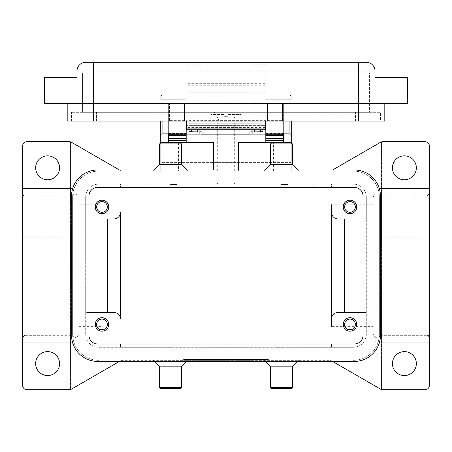 <?xml version="1.0" encoding="UTF-8"?>
<svg xmlns="http://www.w3.org/2000/svg" width="452" height="452" viewBox="0 0 452 452"><rect width="100%" height="100%" fill="white"/><g stroke="black" fill="none" stroke-linecap="round" stroke-linejoin="round"><path stroke-width="0.34" stroke-dasharray="2.26 1.69" d="M372.838 265.703L372.838 333.141L372.838 265.703M79.162 198.264L79.162 333.141L79.162 198.264C78.891 195.631 77.445 194.179 74.812 193.914L71.043 196.089L71.043 265.703L71.043 196.089L24.775 196.089L24.775 265.703L24.775 196.089M79.162 333.141C78.891 335.774 77.445 337.22 74.812 337.491L71.043 335.316L71.043 265.703L71.043 335.316L24.775 335.316L24.775 265.703L24.775 335.316M226 184.122L217.299 184.122L226 184.122M226 183.037L234.701 183.037L226 183.037M226 123.21L241.227 123.21L226 123.21M226 116.684L228.175 116.684L228.175 114.509L228.175 116.684L223.825 116.684L228.175 116.684L228.175 121.034L228.175 112.333L228.175 121.034L232.526 121.034L228.175 121.034L228.175 116.684L223.825 116.684L223.825 121.034L223.825 112.333L214.451 112.333L223.825 112.333L223.825 121.034L219.474 121.034L214.451 112.333L219.474 121.034L223.825 121.034L223.825 114.509L223.825 116.684L226 116.684M259.934 123.21L262.979 123.21L262.979 125.39L259.934 125.39L259.934 123.21L192.066 123.21L192.066 125.39L259.934 125.39M192.066 125.39L189.021 125.39L189.021 123.21L192.066 123.21M265.154 64.224L265.154 129.741L186.845 129.741L186.845 64.224L202.072 64.224L202.072 81.88L249.928 81.88L249.928 64.224L265.154 64.224L265.154 121.034L265.154 92.756L265.154 103.632L282.562 103.632L282.562 104.033L265.154 104.033L265.154 103.632L407.647 103.632L407.647 77.529M291.263 121.034L291.263 162.37L289.088 162.37L289.088 121.034M162.912 121.034L162.912 162.37L160.737 162.37L160.737 121.034M178.139 171.071L160.737 171.071L160.737 162.37L291.263 162.37L291.263 142.572L238.616 142.572L238.616 171.071L178.139 171.071L178.139 142.792M213.384 169.986L213.384 142.572L160.737 142.572L160.737 162.37M273.861 142.792L273.861 171.071L238.616 171.071L238.616 169.986M355.351 324.434A5.351 5.351 0 0 0 350.001 319.084A5.351 5.351 0 0 0 344.644 324.434A5.351 5.351 0 0 0 350.001 329.791A5.351 5.351 0 0 0 355.351 324.434M343.254 324.434A6.746 6.746 0 0 0 350.001 331.18A6.746 6.746 0 0 0 356.741 324.434A6.746 6.746 0 0 0 350.001 317.694A6.746 6.746 0 0 0 343.254 324.434M107.356 206.965A5.351 5.351 0 0 0 101.999 201.615A5.351 5.351 0 0 0 96.649 206.965A5.351 5.351 0 0 0 101.999 212.316A5.351 5.351 0 0 0 107.356 206.965M95.259 206.965A6.746 6.746 0 0 0 101.999 213.711A6.746 6.746 0 0 0 108.746 206.965A6.746 6.746 0 0 0 101.999 200.219A6.746 6.746 0 0 0 95.259 206.965M355.351 206.965A5.351 5.351 0 0 0 350.001 201.615A5.351 5.351 0 0 0 344.644 206.965A5.351 5.351 0 0 0 350.001 212.316A5.351 5.351 0 0 0 355.351 206.965M343.254 206.965A6.746 6.746 0 0 0 350.001 213.711A6.746 6.746 0 0 0 356.741 206.965A6.746 6.746 0 0 0 350.001 200.219A6.746 6.746 0 0 0 343.254 206.965M107.356 324.434A5.351 5.351 0 0 0 101.999 319.084A5.351 5.351 0 0 0 96.649 324.434A5.351 5.351 0 0 0 101.999 329.791A5.351 5.351 0 0 0 107.356 324.434M95.259 324.434A6.746 6.746 0 0 0 101.999 331.18A6.746 6.746 0 0 0 108.746 324.434A6.746 6.746 0 0 0 101.999 317.694A6.746 6.746 0 0 0 95.259 324.434M169.438 103.632L186.845 103.632L186.845 92.756L186.845 121.034L186.845 103.632L186.845 104.033L169.438 104.033L169.438 103.632L169.438 121.034L169.438 120.639L186.845 120.639L186.845 104.033L265.154 104.033L265.154 120.639L282.562 120.639L282.562 103.632M169.438 121.034L186.845 121.034L186.845 120.639L265.154 120.639L265.154 121.034L282.562 121.034L282.562 120.639L282.562 121.034M375.013 103.632L358.702 103.632L384.805 103.632L375.013 103.632L375.013 71.004A8.701 8.701 0 0 0 366.312 62.303L93.298 62.303L93.298 71.004L76.987 71.004A8.701 8.701 0 0 1 79.535 64.851A8.701 8.701 0 0 0 76.987 71.004L76.987 103.632L44.352 103.632L44.352 77.529M76.987 90.581L76.987 103.632L76.987 90.581M186.845 103.632L93.298 103.632L186.845 103.632L186.845 64.224M292.348 143.877L270.595 143.877M291.263 142.792L271.686 142.792M292.348 164.545L270.595 164.545M281.472 171.071L329.508 171.071A4.35 4.35 0 0 0 331.683 170.489A4.35 4.35 0 0 1 329.508 171.071L122.492 171.071A4.35 4.35 0 0 1 120.317 170.489A4.35 4.35 0 0 0 122.492 171.071L281.472 171.071M281.472 184.557L287.997 184.557L281.472 184.557M281.472 184.122L287.997 184.122L281.472 184.122M292.348 387.522L270.595 387.522M291.263 388.613L271.686 388.613M292.348 366.854L270.595 366.854M281.472 360.329L122.492 360.329A4.35 4.35 0 0 0 120.317 360.916A4.35 4.35 0 0 1 122.492 360.329L329.508 360.329A4.35 4.35 0 0 1 331.683 360.916A4.35 4.35 0 0 0 329.508 360.329L281.472 360.329M281.472 346.842L274.946 346.842L281.472 346.842M281.472 347.277L274.946 347.277L281.472 347.277M159.652 143.877L181.405 143.877M160.737 142.792L180.314 142.792M159.652 164.545L181.405 164.545M170.528 184.557L177.054 184.557L170.528 184.557M170.528 184.122L177.054 184.122L170.528 184.122M159.652 387.522L181.405 387.522M160.737 388.613L180.314 388.613M159.652 366.854L181.405 366.854M170.528 346.842L164.003 346.842L170.528 346.842M170.528 347.277L164.003 347.277L170.528 347.277M372.838 198.264C375.019 192.23 376.013 194.733 377.188 193.914C377.284 193.337 378.539 194.061 380.957 196.089L380.957 265.703L380.957 196.089L427.225 196.089L427.225 265.703L427.225 196.089M372.838 204.79L331.508 204.79L331.508 326.61L331.508 204.79L331.508 326.61L372.838 326.61M100.915 265.703L100.915 204.79L100.915 265.703M372.838 333.141C375.019 339.175 376.013 336.672 377.188 337.491C377.284 338.068 378.539 337.339 380.957 335.316L380.957 265.703L380.957 335.316L427.225 335.316L427.225 265.703L427.225 335.316M429.4 265.703L429.4 337.491L429.4 265.703M22.6 265.703L22.6 337.491L22.6 265.703M377.872 188.473C378.273 188.478 378.77 191.377 379.364 197.174C378.77 191.377 378.273 188.478 377.872 188.473L379.318 188.473M429.4 237.232L429.4 188.473L429.4 237.232L379.364 237.232L379.364 197.174L379.364 237.232M379.318 342.927L377.872 342.927C378.273 342.927 378.77 340.028 379.364 334.226L379.364 197.174A26.103 26.103 0 0 0 353.261 171.071A26.103 26.103 0 0 1 379.364 197.174L379.364 334.226L379.364 294.167L429.4 294.167L429.4 342.927L429.4 294.167M74.128 188.473C73.727 188.478 73.23 191.377 72.636 197.174L72.636 237.232L72.636 197.174C73.23 191.377 73.727 188.478 74.128 188.473L72.682 188.473M72.636 237.232L22.6 237.232L22.6 188.473L22.6 237.232M72.682 342.927L74.128 342.927C73.727 342.927 73.23 340.028 72.636 334.226L72.636 294.167L72.636 334.226C73.23 340.028 73.727 342.927 74.128 342.927M22.6 294.167L22.6 342.927L22.6 294.167L72.636 294.167M332.559 361.419L380.533 389.115A4.35 4.35 0 0 0 382.708 389.697L425.049 389.697A4.35 4.35 0 0 0 429.4 385.347L429.4 146.052A4.35 4.35 0 0 0 425.049 141.702L382.708 141.702A4.35 4.35 0 0 0 380.533 142.284L332.559 169.986M119.441 169.986L71.467 142.284A4.35 4.35 0 0 0 69.292 141.702L26.95 141.702A4.35 4.35 0 0 0 22.6 146.052L22.6 385.347A4.35 4.35 0 0 0 26.95 389.697L69.292 389.697A4.35 4.35 0 0 0 71.467 389.115L119.441 361.419M59.579 167.811A11.967 11.967 0 0 0 47.618 155.844A11.967 11.967 0 0 0 35.651 167.811A11.967 11.967 0 0 0 47.618 179.772A11.967 11.967 0 0 0 59.579 167.811M416.348 363.594A11.967 11.967 0 0 0 404.382 351.628A11.967 11.967 0 0 0 392.421 363.594A11.967 11.967 0 0 0 404.382 375.561A11.967 11.967 0 0 0 416.348 363.594M59.579 363.594A11.967 11.967 0 0 0 47.618 351.628A11.967 11.967 0 0 0 35.651 363.594A11.967 11.967 0 0 0 47.618 375.561A11.967 11.967 0 0 0 59.579 363.594M416.348 167.811A11.967 11.967 0 0 0 404.382 155.844A11.967 11.967 0 0 0 392.421 167.811A11.967 11.967 0 0 0 404.382 179.772A11.967 11.967 0 0 0 416.348 167.811M226 360.329L183.58 360.329L268.42 360.329L186.845 360.329L234.159 360.329L226 360.329L226 359.459L234.159 359.459L217.841 359.459L268.42 359.459L183.58 359.459L265.154 359.459L226 359.459L226 360.329M379.364 294.167L379.364 334.226A26.103 26.103 0 0 1 353.261 360.329A26.103 26.103 0 0 0 379.364 334.226C378.77 340.028 378.273 342.927 377.872 342.927M381.539 389.539L381.539 141.86L381.539 389.539M70.461 141.86L70.461 389.539L70.461 141.86M160.737 171.071L273.861 171.071M72.636 197.174L72.636 334.226A26.103 26.103 0 0 0 98.739 360.329A26.103 26.103 0 0 1 72.636 334.226L72.636 197.174A26.103 26.103 0 0 1 98.739 171.071A26.103 26.103 0 0 0 72.636 197.174M113.966 312.473L85.688 312.473L85.688 334.226A13.051 13.051 0 0 0 98.739 347.277L120.492 347.277L120.492 344.017L120.492 347.277L331.508 347.277L331.508 344.017L331.508 347.277L353.261 347.277L98.739 347.277A13.051 13.051 0 0 1 85.688 334.226L85.688 197.174A13.051 13.051 0 0 1 98.739 184.122L353.261 184.122A13.051 13.051 0 0 1 366.312 197.174L366.312 334.226A13.051 13.051 0 0 1 353.261 347.277A13.051 13.051 0 0 0 366.312 334.226L366.312 312.473L338.034 312.473A6.526 6.526 0 0 0 331.508 318.999M338.034 218.932L366.312 218.932L366.312 197.174A13.051 13.051 0 0 0 353.261 184.122L331.508 184.122L331.508 187.388L331.508 184.122L120.492 184.122L120.492 187.388L120.492 184.122L98.739 184.122A13.051 13.051 0 0 0 85.688 197.174L85.688 218.932L113.966 218.932A6.526 6.526 0 0 0 120.492 212.406L120.492 318.999M88.948 312.473L85.688 312.473L85.688 218.932L88.948 218.932M363.052 218.932L366.312 218.932L366.312 312.473L363.052 312.473M85.688 62.303A8.701 8.701 0 0 0 79.535 64.851A8.701 8.701 0 0 1 85.688 62.303L93.298 62.303M76.987 103.632L265.154 103.632M96.564 112.333L380.454 112.333L71.546 112.333L96.564 112.333L96.564 121.034L355.436 121.034L71.546 121.034L96.564 121.034L96.564 112.333M380.454 121.034L355.436 121.034L380.454 121.034L380.454 112.333L380.454 121.034M71.546 121.034L71.546 112.333L71.546 121.034M358.702 112.333L93.298 112.333L369.578 112.333L358.702 112.333L358.702 73.179L369.578 73.179L369.578 112.333L369.578 73.179L93.298 73.179L358.702 73.179L358.702 112.333M82.422 112.333L93.298 112.333L82.422 112.333L82.422 73.179L93.298 73.179L82.422 73.179L82.422 112.333M184.665 103.632L184.665 121.034M67.195 103.632L67.195 121.034L384.805 121.034L384.805 103.632M267.335 103.632L267.335 121.034M202.072 64.224L202.072 81.88L249.928 81.88L249.928 64.224M189.021 129.741L189.021 128.006L262.979 128.006L262.979 129.741M265.154 92.756L186.845 92.756L265.154 92.756M265.154 125.39L262.979 125.39L262.979 131.47M262.979 128.006L262.979 123.21L189.021 123.21L189.021 128.006M237.549 112.333L228.175 112.333L237.549 112.333L232.526 121.034L237.549 112.333M223.825 112.333L212.948 112.333L223.825 112.333L223.825 114.509L223.825 112.333M228.175 114.509L228.175 112.333L228.175 114.509L241.227 114.509L228.175 114.509M228.175 121.034L223.825 121.034L228.175 121.034M228.175 112.333L239.052 112.333L228.175 112.333M237.419 360.329L250.476 360.329L237.419 360.329L237.419 359.459L250.476 359.459L237.419 359.459L237.419 360.329M204.462 360.329L207.728 360.329L204.462 360.329L204.462 359.459L207.728 359.459L204.462 359.459L204.462 360.329M210.988 360.329L227.633 360.329L210.988 360.329L210.988 359.459L227.633 359.459L210.988 359.459L210.988 360.329M97.649 169.986L354.351 169.986A26.103 26.103 0 0 1 380.454 196.089L380.454 335.316A26.103 26.103 0 0 1 354.351 361.419L97.649 361.419A26.103 26.103 0 0 1 71.546 335.316L71.546 196.089A26.103 26.103 0 0 1 97.649 169.986M354.351 187.388L97.649 187.388A8.701 8.701 0 0 0 88.948 196.089L88.948 335.316A8.701 8.701 0 0 0 97.649 344.017L354.351 344.017A8.701 8.701 0 0 0 363.052 335.316L363.052 196.089A8.701 8.701 0 0 0 354.351 187.388M221.107 360.329L221.107 359.459L221.107 360.329M217.841 360.329L217.841 359.459L217.841 360.329M234.159 360.329L234.159 359.459L234.159 360.329M230.893 360.329L230.893 359.459L230.893 360.329M214.254 360.329L214.254 359.459L214.254 360.329M183.58 360.329L183.58 359.459M268.42 360.329L268.42 359.459M186.845 360.329L186.845 359.459M265.154 360.329L265.154 359.459M207.728 360.329L207.728 359.459L207.728 360.329M240.684 360.329L240.684 359.459L240.684 360.329M291.263 162.37L291.263 171.071M291.263 97.107L291.263 99.282L291.263 97.107A2.175 2.175 0 0 0 290.625 95.57A2.175 2.175 0 0 1 291.263 97.107A2.175 2.175 0 0 0 290.625 95.57A2.175 2.175 0 0 1 291.263 97.107M160.737 97.107L160.737 99.282L160.737 97.107A2.175 2.175 0 0 1 162.912 94.931A2.175 2.175 0 0 0 160.737 97.107A2.175 2.175 0 0 1 161.375 95.57A2.175 2.175 0 0 0 160.737 97.107M162.912 162.37L289.088 162.37M186.19 121.034L186.19 99.282L186.19 125.39L265.81 125.39L265.81 99.282L265.81 121.034M289.088 94.931L265.81 94.931L265.81 99.282L265.81 94.931L289.088 94.931A2.175 2.175 0 0 1 290.625 95.57A2.175 2.175 0 0 0 289.088 94.931L289.088 99.282L291.263 99.282L289.088 99.282L289.088 94.931A2.175 2.175 0 0 1 290.625 95.57M186.19 99.282L186.19 94.931L186.19 99.282L160.737 99.282L162.912 99.282L162.912 94.931L186.19 94.931L162.912 94.931L162.912 99.282L186.19 99.282M265.81 125.39L265.81 142.374M283.647 138.442L283.647 142.572M250.532 134.091L201.468 134.091M186.19 142.374L186.19 125.39M168.353 142.572L168.353 138.442M168.353 135.707L168.353 103.632L168.353 135.707M283.647 135.668L283.647 103.632L265.81 103.632L283.647 103.632L283.647 135.668M168.353 103.632L186.19 103.632L168.353 103.632M283.647 134.091L265.81 134.091M186.19 134.091L168.353 134.091M282.562 104.033L282.562 120.639M169.438 120.639L169.438 104.033M262.979 125.39L186.845 125.39M189.021 131.47L189.021 125.39M199.897 133.798L199.897 132.233M252.103 132.233L252.103 133.798M226 171.071L215.124 171.071L226 171.071M366.312 62.303A8.701 8.701 0 0 1 375.013 71.004L358.702 71.004L358.702 62.303M358.702 121.034L358.702 71.004L265.154 71.004M249.928 71.004L202.072 71.004M186.845 71.004L93.298 71.004L93.298 121.034M355.436 121.034L355.436 112.333L355.436 121.034M93.298 73.179L93.298 112.333L93.298 73.179M265.154 83.66L186.845 83.66M265.154 85.773L186.845 85.773M265.154 127.566L186.845 127.566M189.021 123.995L262.979 123.995M223.825 114.509L210.773 114.509L223.825 114.509M220.796 360.329L220.796 359.459M231.204 360.329L231.204 359.459M226.814 360.329L226.814 359.459M225.186 360.329L225.186 359.459M211.807 360.329L211.807 359.459M239.865 360.329L239.865 359.459L239.865 360.329M249.657 360.329L249.657 359.459L249.657 360.329M248.024 360.329L248.024 359.459L248.024 360.329M248.843 360.329L248.843 359.459L248.843 360.329M178.574 142.792L178.574 171.071M273.426 171.071L273.426 142.792M265.81 99.282L289.088 99.282L265.81 99.282M265.81 133.532L283.647 133.532M168.353 133.532L186.19 133.532M189.021 126.159L262.979 126.159M233.616 184.122L234.701 183.037L234.701 184.122M241.227 123.21L241.227 114.509C241.532 113.74 240.809 113.011 239.052 112.333M218.384 184.122L217.299 183.037L217.299 184.122M297.789 169.986L298.874 171.071M287.997 184.557L287.997 184.122M264.07 360.329L265.154 361.419M274.946 346.842L274.946 347.277M187.93 171.071L186.845 169.986M177.054 184.557L177.054 184.122M154.211 361.419L153.126 360.329M164.003 346.842L164.003 347.277M79.162 204.79L100.915 204.79M100.915 326.61L79.162 326.61M177.054 346.842L177.054 347.277M186.845 361.419L187.93 360.329M164.003 184.122L164.003 184.557M154.211 169.986L153.126 171.071M287.997 347.277L287.997 346.842M297.789 361.419L298.874 360.329M274.946 184.557L274.946 184.122M265.154 169.986L264.07 171.071M210.773 123.21L210.773 114.509C210.468 113.74 211.191 113.011 212.948 112.333M227.633 359.459L227.633 360.329M250.476 359.459L250.476 360.329M215.124 123.21L215.124 171.071M234.701 171.071L234.701 123.21M217.299 171.071L217.299 123.21M236.876 171.071L236.876 123.21"/><path stroke-width="0.68" d="M255.024 129.741L254.623 129.747A3.045 0.333 0 0 0 252.815 129.86A3.045 0.333 0 0 0 252.103 130.074L252.103 132.233A3.045 0.333 180 0 1 252.815 132.024A3.045 0.333 180 0 1 254.623 131.911L260.465 131.798A3.045 0.333 0 0 0 262.267 131.685A3.045 0.333 0 0 0 262.979 131.47L262.979 129.741M202.942 134.131L202.942 131.967A3.045 0.333 180 0 1 200.79 131.871A3.045 0.333 180 0 1 199.897 131.639L199.897 133.798A3.045 0.333 0 0 0 200.79 134.035A3.045 0.333 0 0 0 202.942 134.131L249.058 134.131A3.045 0.333 0 0 0 251.21 134.035A3.045 0.333 0 0 0 252.103 133.798L252.103 131.639A3.045 0.333 180 0 1 251.21 131.871A3.045 0.333 180 0 1 249.058 131.967L249.058 134.131M189.021 129.741L189.021 131.47A3.045 0.333 0 0 0 189.733 131.685A3.045 0.333 0 0 0 191.535 131.798L197.377 131.911A3.045 0.333 180 0 1 199.185 132.024A3.045 0.333 180 0 1 199.897 132.233L199.897 130.074A3.045 0.333 0 0 0 199.185 129.86A3.045 0.333 0 0 0 197.377 129.747L196.976 129.741M265.81 121.034L265.81 133.871L289.088 133.871L291.263 134.284L291.263 121.034M160.737 121.034L160.737 134.284L162.912 133.871L186.19 133.871L186.19 121.034M356.741 324.434A6.746 6.746 0 0 1 350.001 331.18A6.746 6.746 0 0 1 343.254 324.434A6.746 6.746 0 0 1 350.001 317.694A6.746 6.746 0 0 1 356.741 324.434M344.644 324.434A5.351 5.351 0 0 0 350.001 329.791A5.351 5.351 0 0 0 355.351 324.434A5.351 5.351 0 0 0 350.001 319.084A5.351 5.351 0 0 0 344.644 324.434M108.746 206.965A6.746 6.746 0 0 1 101.999 213.711A6.746 6.746 0 0 1 95.259 206.965A6.746 6.746 0 0 1 101.999 200.219A6.746 6.746 0 0 1 108.746 206.965M96.649 206.965A5.351 5.351 0 0 0 101.999 212.316A5.351 5.351 0 0 0 107.356 206.965A5.351 5.351 0 0 0 101.999 201.615A5.351 5.351 0 0 0 96.649 206.965M356.741 206.965A6.746 6.746 0 0 1 350.001 213.711A6.746 6.746 0 0 1 343.254 206.965A6.746 6.746 0 0 1 350.001 200.219A6.746 6.746 0 0 1 356.741 206.965M344.644 206.965A5.351 5.351 0 0 0 350.001 212.316A5.351 5.351 0 0 0 355.351 206.965A5.351 5.351 0 0 0 350.001 201.615A5.351 5.351 0 0 0 344.644 206.965M108.746 324.434A6.746 6.746 0 0 1 101.999 331.18A6.746 6.746 0 0 1 95.259 324.434A6.746 6.746 0 0 1 101.999 317.694A6.746 6.746 0 0 1 108.746 324.434M96.649 324.434A5.351 5.351 0 0 0 101.999 329.791A5.351 5.351 0 0 0 107.356 324.434A5.351 5.351 0 0 0 101.999 319.084A5.351 5.351 0 0 0 96.649 324.434M76.987 77.529L44.352 77.529L44.352 103.632L407.647 103.632L407.647 77.529L375.013 77.529M375.013 103.632L375.013 71.004A8.701 8.701 0 0 0 366.312 62.303L85.688 62.303A8.701 8.701 0 0 0 76.987 71.004L76.987 103.632M281.472 143.877L292.348 143.877L291.263 142.792L271.686 142.792L270.595 143.877L281.472 143.877M265.154 169.986L270.595 164.545L292.348 164.545L292.348 143.877M265.154 361.419L270.595 366.854L270.595 387.522L292.348 387.522L292.348 366.854L297.789 361.419M270.595 387.522L271.686 388.613L291.263 388.613L292.348 387.522M270.595 366.854L292.348 366.854M186.845 169.986L181.405 164.545L181.405 143.877L159.652 143.877L159.652 164.545L154.211 169.986M181.405 143.877L180.314 142.792L160.737 142.792L159.652 143.877M181.405 164.545L159.652 164.545M170.528 387.522L159.652 387.522L160.737 388.613L180.314 388.613L181.405 387.522L170.528 387.522M186.845 361.419L181.405 366.854L159.652 366.854L159.652 387.522M379.318 188.473L429.4 188.473L429.4 342.927L379.318 342.927M72.682 188.473L22.6 188.473L22.6 342.927L72.682 342.927M429.4 342.927L429.4 385.347A4.35 4.35 0 0 1 425.049 389.697L382.708 389.697A4.35 4.35 0 0 1 380.533 389.115L332.559 361.419M119.441 361.419L71.467 389.115A4.35 4.35 0 0 1 69.292 389.697L26.95 389.697A4.35 4.35 0 0 1 22.6 385.347L22.6 342.927M22.6 188.473L22.6 146.052A4.35 4.35 0 0 1 26.95 141.702L69.292 141.702A4.35 4.35 0 0 1 71.467 142.284L119.441 169.986M332.559 169.986L380.533 142.284A4.35 4.35 0 0 1 382.708 141.702L425.049 141.702A4.35 4.35 0 0 1 429.4 146.052L429.4 188.473M35.651 167.811A11.967 11.967 0 0 1 47.618 155.844A11.967 11.967 0 0 1 59.579 167.811A11.967 11.967 0 0 1 47.618 179.772A11.967 11.967 0 0 1 35.651 167.811M392.421 363.594A11.967 11.967 0 0 1 404.382 351.628A11.967 11.967 0 0 1 416.348 363.594A11.967 11.967 0 0 1 404.382 375.561A11.967 11.967 0 0 1 392.421 363.594M35.651 363.594A11.967 11.967 0 0 1 47.618 351.628A11.967 11.967 0 0 1 59.579 363.594A11.967 11.967 0 0 1 47.618 375.561A11.967 11.967 0 0 1 35.651 363.594M392.421 167.811A11.967 11.967 0 0 1 404.382 155.844A11.967 11.967 0 0 1 416.348 167.811A11.967 11.967 0 0 1 404.382 179.772A11.967 11.967 0 0 1 392.421 167.811M331.508 326.61L331.508 212.406A6.526 6.526 0 0 0 338.034 218.932A6.526 6.526 0 0 1 331.508 212.406L331.508 204.79M88.948 218.932L113.966 218.932A6.526 6.526 0 0 0 120.492 212.406L120.492 318.999A6.526 6.526 0 0 0 113.966 312.473L88.948 312.473M107.44 218.932L107.44 312.473M120.492 318.999A6.526 6.526 0 0 0 113.966 312.473M344.56 218.932L344.56 312.473M338.034 218.932L363.052 218.932M331.508 318.999A6.526 6.526 0 0 1 338.034 312.473L363.052 312.473M67.195 103.632L67.195 121.034L384.805 121.034L384.805 103.632M267.335 103.632L267.335 121.034M184.665 103.632L184.665 121.034M186.845 121.034L186.845 129.741L265.154 129.741L265.154 121.034M199.897 130.074L199.897 131.639M202.942 131.967L249.058 131.967M252.103 131.639L252.103 130.074M354.351 169.986A26.103 26.103 0 0 1 380.454 196.089L380.454 335.316A26.103 26.103 0 0 1 354.351 361.419L97.649 361.419A26.103 26.103 0 0 1 71.546 335.316L71.546 196.089A26.103 26.103 0 0 1 97.649 169.986L354.351 169.986M354.351 187.388A8.701 8.701 0 0 1 363.052 196.089L363.052 335.316A8.701 8.701 0 0 1 354.351 344.017L97.649 344.017A8.701 8.701 0 0 1 88.948 335.316L88.948 196.089A8.701 8.701 0 0 1 97.649 187.388L354.351 187.388M238.616 169.986L238.616 142.572L291.263 142.572L291.263 134.284M160.737 134.284L160.737 142.572L213.384 142.572L213.384 169.986M168.353 142.572L168.353 134.284L186.19 134.284L186.19 133.871M265.81 133.871L265.81 134.284L283.647 134.284L283.647 142.572M283.647 142.374L265.81 142.374L265.81 135.668L283.647 135.707L283.647 134.284M283.647 135.668L265.81 135.668L265.81 134.284M265.81 134.091L250.532 134.091M201.468 134.091L186.19 134.091M168.353 142.374L186.19 142.374L186.19 135.668L168.353 135.707L168.353 138.442L186.19 138.442M186.19 134.284L186.19 135.668L168.353 135.707M168.353 135.668L168.353 134.284M283.647 135.707L283.647 138.442L265.81 138.442M186.845 125.39L186.19 125.39M265.81 125.39L265.154 125.39M85.688 62.303A8.701 8.701 0 0 0 79.535 64.851M372.465 64.851A8.701 8.701 0 0 0 366.312 62.303M93.298 62.303L93.298 71.004L358.702 71.004L358.702 62.303M358.702 121.034L358.702 71.004L375.013 71.004M76.987 71.004L93.298 71.004L93.298 121.034M265.154 128.871L186.845 128.871M260.465 129.741L260.465 131.798M162.912 133.871L162.912 121.034M289.088 121.034L289.088 133.871M265.81 140.391L283.647 140.391M168.353 140.391L186.19 140.391M191.535 131.798L191.535 129.741M197.377 129.747L197.377 131.911M254.623 131.911L254.623 129.747M292.348 164.545L297.789 169.986M159.652 366.854L154.211 361.419M427.225 196.089L429.4 193.914M24.775 196.089L23.73 195.818L22.6 193.914M24.775 335.316L22.6 337.491M427.225 335.316C427.79 334.892 428.513 335.616 429.4 337.491M181.405 366.854L181.405 387.522M270.595 164.545L270.595 143.877"/></g></svg>
